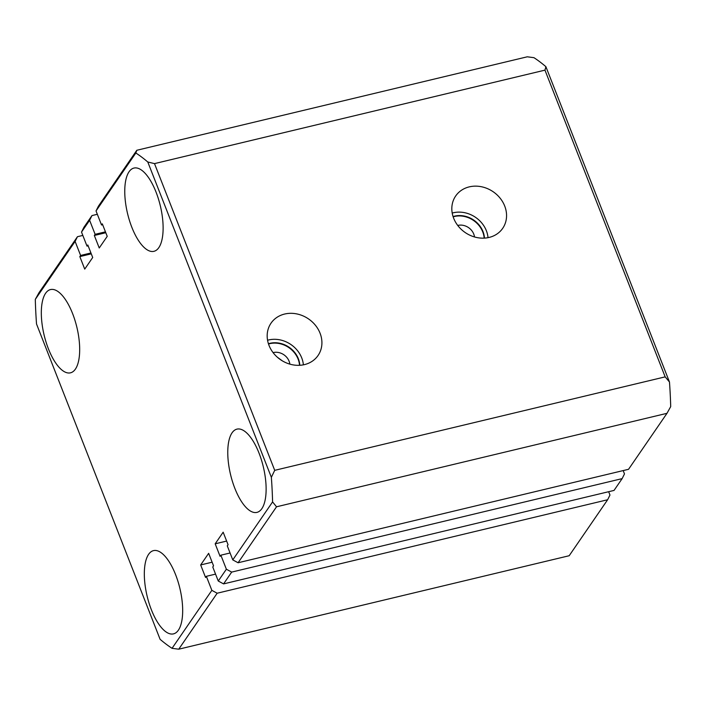 <?xml version="1.0" encoding="UTF-8"?>
<svg xmlns="http://www.w3.org/2000/svg" width="706" height="706" viewBox="0 0 706 706"><rect width="100%" height="100%" fill="white"/><g stroke="black" fill="none" stroke-linecap="round" stroke-linejoin="round"><path stroke-width="1.06" d="M273.09 352.612A12.84 11.128 -145.5 0 1 273.16 352.594A12.84 11.128 -145.5 0 1 289.848 364.128M282.312 360.837L277.361 357.218M457.726 225.443A12.84 11.128 -145.5 0 1 457.797 225.426A12.84 11.128 -145.5 0 1 474.494 236.951M453.676 218.26A28.531 24.728 34.5 0 0 476.179 237.392A28.531 24.728 34.5 0 0 501.922 229.388A28.531 24.728 34.5 0 0 504.711 206.046A28.531 24.728 34.5 0 0 480.724 186.605A28.531 24.728 34.5 0 0 454.946 197.124A28.531 24.728 34.5 0 0 453.676 218.26M488.014 237.666A26.696 23.13 34.5 0 0 486.372 230.738A26.696 23.13 34.5 0 0 452.202 213.071M484.44 238.116A22.901 19.847 34.5 0 0 482.983 231.55A22.901 19.847 34.5 0 0 453.075 216.574M484.175 238.125A22.901 19.847 34.5 0 0 482.736 231.903A22.901 19.847 34.5 0 0 453.155 216.821M269.03 345.437A28.531 24.728 34.5 0 0 291.534 364.57A28.531 24.728 34.5 0 0 317.276 356.556A28.531 24.728 34.5 0 0 320.065 333.214A28.531 24.728 34.5 0 0 296.088 313.782A28.531 24.728 34.5 0 0 270.301 324.301A28.531 24.728 34.5 0 0 269.03 345.437M303.377 364.843A26.696 23.13 34.5 0 0 301.727 357.907A26.696 23.13 34.5 0 0 267.565 340.248M299.794 365.284A22.901 19.847 34.5 0 0 298.338 358.719A22.901 19.847 34.5 0 0 268.43 343.743M299.538 365.302A22.901 19.847 34.5 0 0 298.1 359.072A22.901 19.847 34.5 0 0 268.509 343.998M151.411 609.86A42.81 16.829 -103.5 0 0 173.464 633.882A42.81 16.829 -103.5 0 0 175.591 574.649A42.81 16.829 -103.5 0 0 153.537 550.618A42.81 16.829 -103.5 0 0 151.411 609.86M234.851 488.358A42.81 16.829 -103.5 0 0 256.913 512.388A42.81 16.829 -103.5 0 0 259.04 453.146A42.81 16.829 -103.5 0 0 236.978 429.124A42.81 16.829 -103.5 0 0 234.851 488.358M131.845 227.306A42.81 16.829 -103.5 0 0 153.908 251.327A42.81 16.829 -103.5 0 0 156.035 192.085A42.81 16.829 -103.5 0 0 133.972 168.063A42.81 16.829 -103.5 0 0 131.845 227.306M48.405 348.808A42.81 16.829 -103.5 0 0 70.468 372.83A42.81 16.829 -103.5 0 0 72.594 313.588A42.81 16.829 -103.5 0 0 50.532 289.566A42.81 16.829 -103.5 0 0 48.405 348.808M271.36 477.318L147.783 161.992A265.412 104.338 -103.5 0 0 135.843 152.99L96.034 210.953L98.372 206.249L136.814 150.272L527.267 56.807L533.957 57.68A265.412 104.338 76.5 0 1 545.897 66.682L669.473 382.008A265.412 104.338 76.5 0 1 670.7 406.612L666.985 413.319L276.531 506.793L238.09 562.761L232.777 559.884L272.587 501.922A265.412 104.338 -103.5 0 0 271.36 477.318L274.713 470.337L154.508 163.615L544.961 70.141L665.167 376.863L274.713 470.337M105.794 232.724L94.33 235.469L99.237 247.982L107.224 236.36L102.317 223.846L101.532 224.985L96.034 210.953M94.33 235.469L95.125 234.321L89.618 220.29L81.517 232.089L83.864 227.376L91.965 215.577L89.618 220.29M91.286 253.851L79.822 256.596L84.729 269.11L92.707 257.487L87.8 244.973L87.014 246.12L81.517 232.089M79.822 256.596L80.608 255.448L75.11 241.417L35.3 299.388A265.412 104.338 -103.5 0 0 36.527 323.992L160.103 639.318A265.412 104.338 -103.5 0 0 172.043 648.32L211.853 590.348L217.166 593.225L607.628 499.751L609.966 495.047L608.66 491.711M218.26 581.02L226.37 569.221L231.683 572.098L223.581 583.897L218.26 581.02L212.762 566.989L213.547 565.841L208.649 553.327L200.663 564.95L205.57 577.464L206.355 576.317L211.853 590.348M232.777 559.884L227.279 545.853L228.064 544.714L223.158 532.192L215.18 543.814L220.078 556.328L220.863 555.19L226.37 569.221M623.177 470.575L624.483 473.911L622.136 478.624L231.683 572.098M666.985 413.319L628.552 469.296L238.09 562.761M35.3 299.388L39.015 292.681L77.448 236.704L75.11 241.417M82.823 235.425L77.448 236.704M607.628 499.751L569.186 555.728L178.733 649.193L217.166 593.225M545.897 66.682L544.961 70.141M665.167 376.863L669.473 382.008M172.043 648.32L178.733 649.193M135.843 152.99L136.814 150.272M154.508 163.615L147.783 161.992M276.531 506.793L272.587 501.922M97.34 214.289L91.965 215.577M622.136 478.624L614.035 490.423L223.581 583.897M220.863 555.19L230.068 552.983M206.355 576.317L215.559 574.119M200.663 564.95L212.127 562.205M215.18 543.814L226.635 541.07M87.014 246.12L88.144 245.847M90.942 252.977L80.608 255.448M101.532 224.985L102.661 224.72M105.45 231.85L95.125 234.321"/></g></svg>
